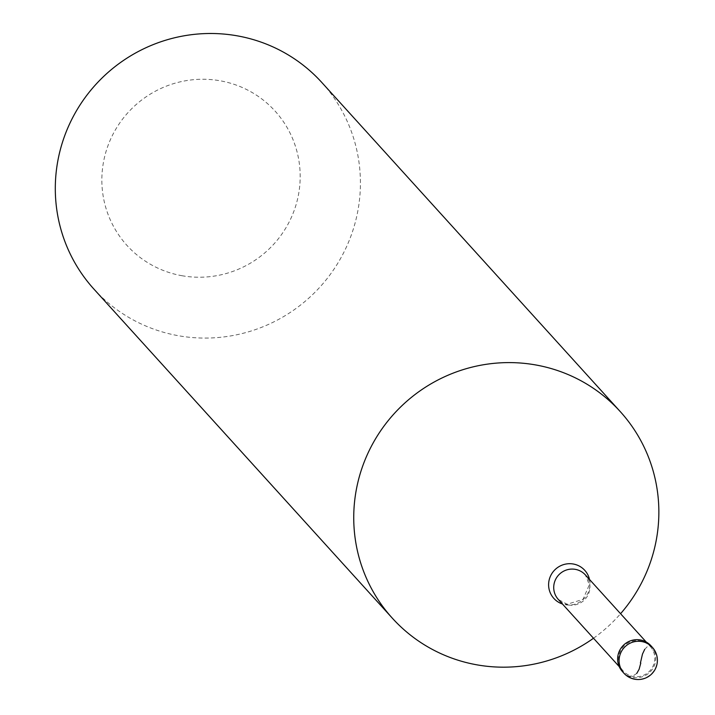 <?xml version="1.0" encoding="UTF-8"?>
<svg xmlns="http://www.w3.org/2000/svg" width="715" height="715" viewBox="0 0 715 715"><rect width="100%" height="100%" fill="white"/><g stroke="black" fill="none" stroke-linecap="round" stroke-linejoin="round"><path stroke-width="0.54" stroke-dasharray="3.58 2.68" d="M650.945 645.779A19.225 18.876 137.8 0 1 633.088 677.445A19.225 18.876 -42.2 0 1 622.461 671.608M650.23 646.423A18.268 17.938 137.8 0 1 633.267 676.506A18.268 17.938 -42.2 0 1 620.951 650.042A18.268 17.938 -42.2 0 1 640.131 640.881A18.268 17.938 137.8 0 1 650.23 646.423L646.271 642.061M321.795 82.466A153.805 151.035 137.8 0 1 340.492 258.633A153.805 151.035 137.8 0 1 178.965 335.818A153.805 151.035 -42.2 0 1 93.924 289.101M182.245 275.767A99.975 98.17 -42.2 0 1 103.648 161.259A99.975 98.17 -42.2 0 1 219.8 80.724A99.975 98.17 137.8 0 1 298.387 195.222A99.975 98.17 137.8 0 1 182.245 275.767M593.504 638.245A153.805 151.035 137.8 0 0 620.566 613.711M636.77 673.414L632.534 676.265L627.618 676.006L625.259 674.558L622.023 670.992L619.583 667.39L620.379 666.836M644.724 649.309L647.397 646.592L650.328 645.868L652.849 648.013L653.814 649.998L653.018 650.552M634.554 679.062A19.225 18.876 137.8 0 0 652.411 647.397M568.407 604.979A18.268 17.938 -42.2 0 1 558.308 599.438L567.174 604.238L583.002 599.376L589.321 584.772L585.371 574.896A18.268 17.938 137.8 0 1 568.407 604.979M589.518 579.472A20.887 20.512 137.8 0 1 565.386 604.747A20.887 20.512 -42.2 0 1 562.464 604.014M623.167 670.965L619.208 666.595"/><path stroke-width="1.07" d="M634.554 679.062A19.225 18.876 -42.2 0 1 623.927 673.226L622.461 671.608A19.225 18.876 -42.2 0 1 640.309 639.943A19.225 18.876 137.8 0 1 650.945 645.779L652.411 647.397A19.225 18.876 137.8 0 0 641.775 641.552A19.225 18.876 -42.2 0 0 623.927 673.226A19.225 19.225 0 0 0 655.003 669.589A19.225 19.225 0 0 0 652.411 647.397M593.504 638.245A153.805 151.035 137.8 0 1 477.406 664.923A153.805 151.035 -42.2 0 1 392.356 618.207A153.805 151.035 -42.2 0 1 373.668 442.04A153.805 151.035 -42.2 0 1 535.186 364.856A153.805 151.035 137.8 0 1 620.236 411.572L321.795 82.466A153.805 151.035 137.8 0 0 236.754 35.75A153.805 151.035 -42.2 0 0 75.227 112.934A153.805 151.035 -42.2 0 0 93.924 289.101L392.356 618.207M620.566 613.711A153.805 151.035 137.8 0 0 620.236 411.572M640.792 663.037L639.103 669.294L636.77 673.414M640.425 662.966L642.463 654.118L644.724 649.309M619.208 666.595L558.308 599.438A18.268 17.938 -42.2 0 1 575.271 569.346A18.268 17.938 137.8 0 1 585.371 574.896L646.271 642.061M562.464 604.014A20.887 20.512 -42.2 0 1 573.233 564.001A20.887 20.512 137.8 0 1 589.518 579.472"/></g></svg>
